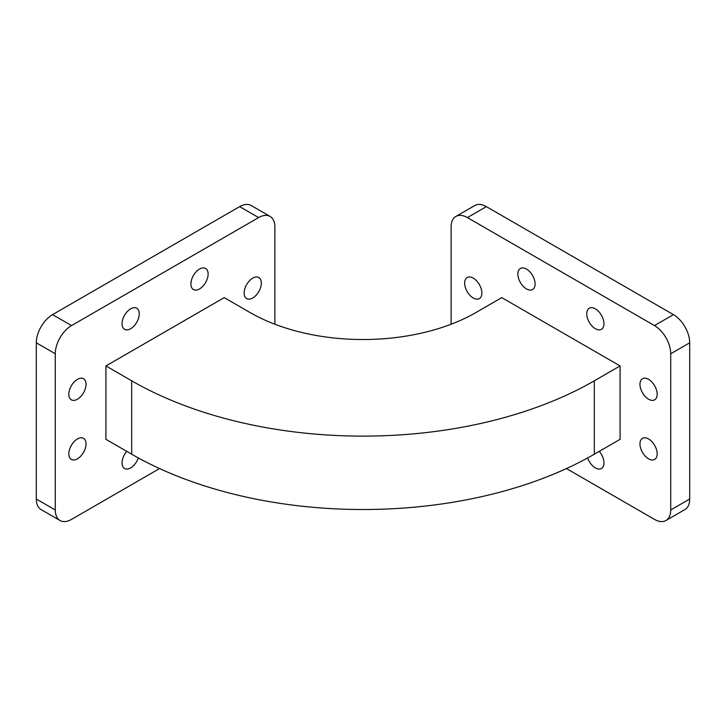 <?xml version="1.0" encoding="UTF-8"?>
<svg xmlns="http://www.w3.org/2000/svg" width="726" height="726" viewBox="0 0 726 726"><rect width="100%" height="100%" fill="white"/><g stroke="black" fill="none" stroke-linecap="round" stroke-linejoin="round"><path stroke-width="1.09" d="M603.959 323.732A12.17 7.024 60 0 1 601.437 329.305A12.17 7.024 60 0 1 592.053 326.047A12.17 7.024 60 0 1 586.744 313.795A12.17 7.024 60 0 1 589.267 308.223A12.17 7.024 60 0 1 598.641 311.481A12.17 7.024 60 0 1 603.959 323.732M535.089 283.975A12.17 7.024 60 0 1 532.575 289.547A12.17 7.024 60 0 1 523.192 286.289A12.17 7.024 60 0 1 517.874 274.038A12.17 7.024 60 0 1 520.397 268.466A12.17 7.024 60 0 1 529.78 271.724A12.17 7.024 60 0 1 535.089 283.975M481.873 293.041A12.17 7.024 60 0 1 479.351 298.613A12.17 7.024 60 0 1 469.967 295.346A12.17 7.024 60 0 1 464.658 283.095A12.17 7.024 60 0 1 467.181 277.523A12.17 7.024 60 0 1 476.555 280.79A12.17 7.024 60 0 1 481.873 293.041M599.259 451.345A12.17 7.024 60 0 1 603.959 462.925A12.17 7.024 60 0 1 601.437 468.497A12.17 7.024 60 0 1 587.652 457.943M657.175 453.859A12.17 7.024 60 0 1 654.661 459.431A12.17 7.024 60 0 1 645.278 456.173A12.17 7.024 60 0 1 639.96 443.922A12.17 7.024 60 0 1 642.483 438.35A12.17 7.024 60 0 1 651.866 441.608A12.17 7.024 60 0 1 657.175 453.859M657.175 394.254A12.17 7.024 60 0 1 654.661 399.826A12.17 7.024 60 0 1 645.278 396.559A12.17 7.024 60 0 1 639.96 384.308A12.17 7.024 60 0 1 642.483 378.736A12.17 7.024 60 0 1 651.866 382.003A12.17 7.024 60 0 1 657.175 394.254M208.126 274.038A12.17 7.024 -60 0 1 202.808 286.289A12.17 7.024 -60 0 1 193.425 289.547A12.17 7.024 -60 0 1 190.911 283.975A12.17 7.024 -60 0 1 196.22 271.724A12.17 7.024 -60 0 1 205.603 268.466A12.17 7.024 -60 0 1 208.126 274.038M139.256 313.795A12.17 7.024 -60 0 1 133.947 326.047A12.17 7.024 -60 0 1 124.563 329.305A12.17 7.024 -60 0 1 122.041 323.732A12.17 7.024 -60 0 1 127.359 311.481A12.17 7.024 -60 0 1 136.733 308.223A12.17 7.024 -60 0 1 139.256 313.795M86.04 384.308A12.17 7.024 -60 0 1 80.722 396.559A12.17 7.024 -60 0 1 71.339 399.826A12.17 7.024 -60 0 1 68.825 394.254A12.17 7.024 -60 0 1 74.134 382.003A12.17 7.024 -60 0 1 83.517 378.736A12.17 7.024 -60 0 1 86.04 384.308M86.04 443.922A12.17 7.024 -60 0 1 80.722 456.173A12.17 7.024 -60 0 1 71.339 459.431A12.17 7.024 -60 0 1 68.825 453.859A12.17 7.024 -60 0 1 74.134 441.608A12.17 7.024 -60 0 1 83.517 438.35A12.17 7.024 -60 0 1 86.04 443.922M138.348 457.943A12.17 7.024 -60 0 1 124.563 468.497A12.17 7.024 -60 0 1 122.041 462.925A12.17 7.024 -60 0 1 126.741 451.345M261.342 283.095A12.17 7.024 -60 0 1 256.033 295.346A12.17 7.024 -60 0 1 246.649 298.613A12.17 7.024 -60 0 1 244.127 293.041A12.17 7.024 -60 0 1 249.445 280.79A12.17 7.024 -60 0 1 258.819 277.523A12.17 7.024 -60 0 1 261.342 283.095M52.571 314.63L71.547 325.584A23.005 13.286 120 0 0 55.276 353.762L36.3 342.808A23.005 13.286 -60 0 1 52.571 314.63L239.644 206.629A23.005 13.286 -60 0 1 251.142 205.485L270.117 216.439A23.005 13.286 120 0 0 258.619 217.582L239.644 206.629M60.04 520.515L41.064 509.561A23.005 13.286 -60 0 1 36.3 499.025L55.276 509.979A23.005 13.286 120 0 0 60.04 520.515A23.005 13.286 120 0 0 71.547 519.371L159.566 468.551M274.882 324.232L274.882 226.975A23.005 13.286 120 0 0 270.117 216.439M36.3 499.025L36.3 342.808M105.923 365.931L224.234 297.624L249.989 312.498A159.82 92.266 180 0 0 476.011 312.498L501.766 297.624L620.077 365.931L620.077 439.33L594.313 454.204A327.127 188.869 180 0 1 131.687 454.204L105.923 439.33L105.923 365.931L131.687 380.805A327.127 188.869 180 0 0 594.313 380.805L620.077 365.931M71.547 325.584L258.619 217.582M55.276 509.979L55.276 353.762M455.883 216.439L474.858 205.485A23.005 13.286 60 0 1 486.356 206.629L467.381 217.582A23.005 13.286 -120 0 0 455.883 216.439A23.005 13.286 -120 0 0 451.118 226.975L451.118 324.232M689.7 342.808L670.724 353.762A23.005 13.286 -120 0 0 654.453 325.584L673.429 314.63A23.005 13.286 60 0 1 689.7 342.808L689.7 499.025A23.005 13.286 60 0 1 684.936 509.561L665.96 520.515A23.005 13.286 -120 0 0 670.724 509.979L689.7 499.025M566.434 468.551L654.453 519.371A23.005 13.286 -120 0 0 665.96 520.515M670.724 353.762L670.724 509.979M467.381 217.582L654.453 325.584M486.356 206.629L673.429 314.63M594.313 454.204L594.313 380.805M131.687 454.204L131.687 380.805"/></g></svg>
